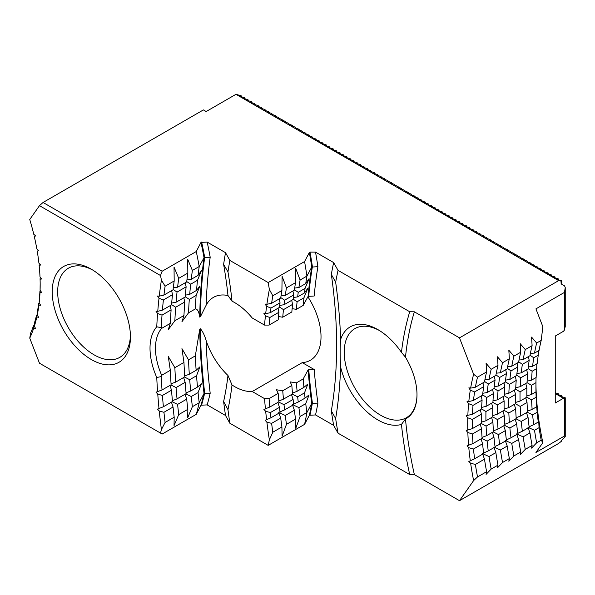 <?xml version="1.0" encoding="UTF-8"?>
<svg xmlns="http://www.w3.org/2000/svg" width="595" height="595" viewBox="0 0 595 595"><rect width="100%" height="100%" fill="white"/><g stroke="black" fill="none" stroke-linecap="round" stroke-linejoin="round"><path stroke-width="0.89" d="M338.049 433.182L409.717 474.565A350.559 202.397 60 0 1 401.454 424.428A55.32 31.937 60 0 1 377.877 419.944A55.32 31.937 60 0 1 340.6 366.944A483.058 278.899 60 0 1 335.662 418.59L331.333 410.885A461.006 266.158 60 0 0 333.646 425.388L338.049 433.182A448.645 259.026 60 0 1 335.662 418.59M529.966 432.915A254.072 146.69 60 0 0 532.101 445.439L525.281 449.374A254.072 146.69 60 0 1 523.146 436.856L529.966 432.915L527.958 427.344M528.07 417.504A254.072 146.69 60 0 0 529.178 427.292L522.358 431.226A254.072 146.69 60 0 1 521.242 421.446L528.07 417.504L526.493 412.64M529.178 360.421A254.072 146.69 60 0 0 528.07 368.915L521.242 372.857A254.072 146.69 60 0 1 522.358 364.356L529.178 360.421L528.479 356.569M527.594 373.868A254.072 146.69 60 0 0 527.036 382.756L520.209 386.69A254.072 146.69 60 0 1 520.766 377.803L527.594 373.868L526.687 369.711M526.872 387.91A254.072 146.69 60 0 0 526.872 397.14L520.052 401.075A254.072 146.69 60 0 1 520.052 391.845L526.872 387.91L525.757 383.485M527.036 402.48A254.072 146.69 60 0 0 527.594 412.008L520.766 415.95A254.072 146.69 60 0 1 520.209 406.422L527.036 402.48L525.697 397.824M523.146 359.64A254.072 146.69 60 0 1 525.281 349.592L532.101 345.65A254.072 146.69 60 0 0 529.966 355.706L523.146 359.64L519.019 360.042M515.411 403.76L520.209 406.422M520.052 401.075L515.486 402.465M515.672 389.197L520.052 391.845M520.209 386.69L515.739 387.724M516.735 375.155L520.766 377.803M521.242 372.857L516.914 373.563M518.691 361.76L522.358 364.356M515.902 418.761L521.242 421.446M520.766 415.95L516.155 417.712M509.365 458.566L502.544 462.508A254.072 146.69 60 0 1 500.402 449.984L507.23 446.049A254.072 146.69 60 0 0 509.365 458.566L508.829 461.244L513.909 455.941L520.737 451.999A254.072 146.69 60 0 1 518.602 439.482L516.594 433.911L523.146 436.856M522.358 431.226L517.747 433.368M513.909 455.941A254.072 146.69 60 0 1 511.774 443.424L518.602 439.482M516.698 424.071A254.072 146.69 60 0 0 517.806 433.852L510.986 437.794A254.072 146.69 60 0 1 509.878 428.013L516.698 424.071L515.121 419.207M517.806 366.989A254.072 146.69 60 0 0 516.698 375.482L509.878 379.424A254.072 146.69 60 0 1 510.986 370.923L517.806 366.989L517.107 363.129M516.222 380.428A254.072 146.69 60 0 0 515.664 389.316L508.844 393.258A254.072 146.69 60 0 1 509.402 384.37L516.222 380.428L515.322 376.278M515.508 394.478A254.072 146.69 60 0 0 515.508 403.707L508.68 407.642A254.072 146.69 60 0 1 508.68 398.412L515.508 394.478L514.392 390.052M515.664 409.048A254.072 146.69 60 0 0 516.222 418.575L509.402 422.51A254.072 146.69 60 0 1 508.844 412.982L515.664 409.048L514.325 404.384M511.774 366.208A254.072 146.69 60 0 1 513.909 356.152L520.737 352.218A254.072 146.69 60 0 0 518.602 362.266L511.774 366.208L507.647 366.609M504.039 410.327L508.844 412.982M508.68 407.642L504.114 409.033M504.3 395.757L508.68 398.412M508.844 393.258L504.367 394.292M505.363 381.715L509.402 384.37M509.878 379.424L505.542 380.123M507.319 368.32L510.986 370.923M504.53 425.321L509.878 428.013M509.402 422.51L504.783 424.272M505.237 440.464L511.774 443.424M510.986 437.794L506.375 439.936M505.326 430.639A254.072 146.69 60 0 0 506.442 440.419L499.614 444.361A254.072 146.69 60 0 1 498.506 434.573L505.326 430.639L503.749 425.775M506.442 373.548A254.072 146.69 60 0 0 505.326 382.049L498.506 385.984A254.072 146.69 60 0 1 499.614 377.49L506.442 373.548L505.735 369.696M504.85 386.995A254.072 146.69 60 0 0 504.292 395.883L497.472 399.818A254.072 146.69 60 0 1 498.03 390.937L504.85 386.995L503.95 382.845M504.136 401.037A254.072 146.69 60 0 0 504.136 410.267L497.308 414.209A254.072 146.69 60 0 1 497.308 404.979L504.136 401.037L503.02 396.62M504.292 415.607A254.072 146.69 60 0 0 504.85 425.142L498.03 429.077A254.072 146.69 60 0 1 497.472 419.549L504.292 415.607L502.954 410.952M500.402 372.775A254.072 146.69 60 0 1 502.544 362.719L509.365 358.778A254.072 146.69 60 0 0 507.23 368.833L500.402 372.775L496.275 373.177M492.667 416.887L497.472 419.549M497.308 414.209L492.742 415.6M492.928 402.324L497.308 404.979M497.472 399.818L492.995 400.859M493.991 388.282L498.03 390.937M498.506 385.984L494.17 386.69M495.955 374.887L499.614 377.49M493.158 431.888L498.506 434.573M498.03 429.077L493.419 430.839M507.23 446.049L505.222 440.478M474.602 458.797L483.698 453.546A254.072 146.69 60 0 1 482.582 443.766L473.486 449.017A254.072 146.69 -120 0 0 474.602 458.797L468.845 461.475L470.638 463.267L475.39 464.427L484.486 459.176A254.072 146.69 60 0 0 486.621 471.694L486.085 474.379L491.173 469.068L497.993 465.134A254.072 146.69 60 0 1 495.858 452.609L493.85 447.038L500.402 449.984M499.614 444.361L495.003 446.503M491.173 469.068A254.072 146.69 60 0 1 489.038 456.551L495.858 452.609M493.954 437.199A254.072 146.69 60 0 0 495.07 446.986L488.242 450.921A254.072 146.69 60 0 1 487.134 441.14L493.954 437.199L492.385 432.334M495.07 380.116A254.072 146.69 60 0 0 493.954 388.609L487.134 392.551A254.072 146.69 60 0 1 488.242 384.05L495.07 380.116L494.363 376.263M493.478 393.563A254.072 146.69 60 0 0 492.92 402.443L486.1 406.385A254.072 146.69 60 0 1 486.658 397.497L493.478 393.563L492.578 389.405M492.764 407.605A254.072 146.69 60 0 0 492.764 416.835L485.944 420.769A254.072 146.69 60 0 1 485.944 411.539L492.764 407.605L491.649 403.179M492.92 422.175A254.072 146.69 60 0 0 493.478 431.702L486.658 435.644A254.072 146.69 60 0 1 486.1 426.117L492.92 422.175L491.582 417.519M489.038 379.335A254.072 146.69 60 0 1 491.173 369.287L497.993 365.345A254.072 146.69 60 0 0 495.858 375.4L489.038 379.335L484.903 379.736M481.296 423.454L486.1 426.117M485.944 420.769L481.37 422.16M481.556 408.891L485.944 411.539M486.1 406.385L481.623 407.419M482.619 394.849L486.658 397.497M487.134 392.551L482.805 393.258M484.583 381.454L488.242 384.05M481.786 438.455L487.134 441.14M486.658 435.644L482.047 437.407M482.493 453.598L489.038 456.551M488.242 450.921L483.631 453.063M293.692 294.956A475.985 274.808 60 0 0 293.112 299.501L284.016 304.752A475.985 274.808 60 0 1 284.596 300.207L293.692 294.956L292.918 290.985M292.562 304.395A475.985 274.808 60 0 0 291.833 311.966L282.737 317.217A475.985 274.808 60 0 1 283.465 309.645L292.562 304.395L291.714 300.311M281.904 426.972A475.985 274.808 60 0 1 280.714 418.106L271.618 423.365A475.985 274.808 -120 0 0 272.808 432.223L281.904 426.972L282.119 436.165L286.448 424.347A475.985 274.808 60 0 1 285.265 415.481L294.361 410.23L292.398 404.555M286.448 424.347L295.544 419.096A475.985 274.808 60 0 1 294.361 410.23M293.112 399.438A475.985 274.808 60 0 0 293.692 404.652L284.596 409.903A475.985 274.808 60 0 1 284.016 404.689L293.112 399.438L291.483 394.53M303.205 305.399A475.985 274.808 60 0 1 303.933 297.827L297.106 301.769A475.985 274.808 60 0 0 296.377 309.341L303.205 305.399L308.098 296.377L314.22 296.005A479.682 276.943 60 0 1 317.901 266.694L311.75 267.058L306.916 276.087A475.985 274.808 60 0 0 305.733 283.584L298.913 287.526A475.985 274.808 60 0 1 300.096 280.029L295.767 268.457L295.544 282.655A475.985 274.808 60 0 0 294.361 290.152L285.265 295.403A475.985 274.808 60 0 1 286.448 287.906L282.119 276.333L281.904 290.531L272.808 295.782A475.985 274.808 -120 0 0 271.618 303.279L266.895 304.29L265.117 304.075L266.612 306.313L270.948 308.084A475.985 274.808 -120 0 0 270.375 312.635L265.675 313.736L263.912 313.58L265.444 315.796L269.818 317.522A475.985 274.808 -120 0 0 269.089 325.093L278.185 319.842A475.985 274.808 60 0 1 278.914 312.271L269.818 317.522M295.544 282.655L286.448 287.906M291.833 385.493A475.985 274.808 60 0 0 292.562 393.905L283.465 399.156A475.985 274.808 60 0 1 282.737 390.744L291.833 385.493L290.152 381.893L296.377 382.868A475.985 274.808 60 0 0 297.106 391.279L292.487 393.139M278.534 402.004L284.016 404.689M283.465 399.156L278.847 401.015M279.568 412.804L285.265 415.481M284.596 409.903L279.97 411.904M279.516 307.005L283.465 309.645M284.016 304.752L279.717 305.384M280.781 297.582L284.596 300.207M285.265 295.403L281.033 295.916M186.131 286.827A562.818 324.944 60 0 0 185.157 296.994L176.06 302.245A562.818 324.944 60 0 1 177.035 292.078L186.131 286.827L185.283 282.744M223.623 264.411L227.967 271.856A396.865 229.135 60 0 1 232.02 301.174L227.974 295.514A384.511 222.002 60 0 0 223.623 264.411A547.839 316.295 60 0 1 225.512 252.674L207.186 242.091A365.836 211.218 60 0 1 210.191 257.233L204.033 257.717L199.206 266.523A562.818 324.944 60 0 0 198.061 275.366L201.422 270.643L197.503 280.26A562.818 324.944 60 0 0 196.529 290.427L199.957 285.905L196.127 295.432A562.818 324.944 60 0 0 195.324 308.939L188.503 312.873L181.944 321.724L183.959 315.499L174.863 320.75A562.818 324.944 60 0 1 175.666 307.251L184.762 301.992L183.81 297.768M183.959 315.499A562.818 324.944 60 0 1 184.762 301.992M174.186 417.207A562.818 324.944 60 0 1 173.041 407.032L163.945 412.283A562.818 324.944 -120 0 0 165.09 422.457L174.186 417.207L174.03 425.626L178.738 414.581A562.818 324.944 60 0 1 177.593 404.407L186.689 399.156L185.06 394.24M178.738 414.581L187.834 409.323A562.818 324.944 60 0 1 186.689 399.156M185.157 382.325A562.818 324.944 60 0 0 186.131 393.622L177.035 398.873A562.818 324.944 60 0 1 176.06 387.576L185.157 382.325L183.647 377.513M198.061 275.366L191.233 279.308A562.818 324.944 60 0 1 192.378 270.457L187.678 259.227L187.834 273.083A562.818 324.944 60 0 0 186.689 281.933L177.593 287.184A562.818 324.944 60 0 1 178.738 278.341L174.03 267.103L174.186 280.966L165.09 286.217A562.818 324.944 -120 0 0 163.945 295.061L159.252 296.169L157.482 296.012L159.014 298.229L163.394 299.954A562.818 324.944 -120 0 0 162.413 310.121L157.757 311.341L156.016 311.274L157.586 313.453L162.019 315.127A562.818 324.944 -120 0 0 161.26 327.652L161.669 328.366L170.311 323.375A562.818 324.944 60 0 1 171.115 309.876L162.019 315.127M187.834 273.083L178.738 278.341M183.959 362.437A562.818 324.944 60 0 0 184.762 376.866L175.666 382.116A562.818 324.944 60 0 1 174.863 367.688L183.959 362.437L181.944 348.633L188.503 359.811A562.818 324.944 60 0 0 189.307 374.24L184.695 375.914M170.847 384.898L176.06 387.576M175.666 382.116L171.048 383.79M172.104 401.722L177.593 404.407M177.035 398.873L172.416 400.732M171.538 304.595L175.666 307.251M176.06 302.245L171.672 303.034M173.085 289.438L177.035 292.078M177.593 287.184L173.286 287.816M165.09 422.457L161.416 429.597A369.532 213.352 -120 0 1 160.501 433.086L39.478 363.218L29.75 338.146L30.59 333.141A183.32 105.843 -120 0 0 33.461 325.844L34.443 325.279M38.43 250.383L37.24 251.254L38.645 250.584L36.831 248.874A186.533 107.695 60 0 0 34.346 236.728L35.633 235.851L33.774 234.296A186.533 107.695 60 0 0 29.75 219.503L39.478 205.662L43.063 202.479L203.393 109.919L206.175 111.525L235.97 94.322L558.645 280.624L459.496 337.863L473.62 374.277L477.525 377.163A254.072 146.69 -120 0 0 475.39 387.219L470.638 388.141L468.845 387.858L470.303 390.119L474.602 391.934A254.072 146.69 -120 0 0 473.486 400.428L468.801 401.588L467.06 401.476L468.6 403.663L473.01 405.381A254.072 146.69 -120 0 0 472.452 414.261L466.168 415.727L467.782 417.824L472.296 419.423A254.072 146.69 -120 0 0 472.296 428.653L466.168 430.52L467.849 432.528L472.452 433.993A254.072 146.69 -120 0 0 473.01 443.52L467.06 445.796L468.801 447.7L473.486 449.017M475.39 464.427A254.072 146.69 -120 0 0 477.525 476.945L473.62 480.574A257.285 148.549 60 0 1 470.638 463.267M486.621 471.694L477.525 476.945M473.486 400.428L482.582 395.177A254.072 146.69 60 0 1 483.698 386.683L474.602 391.934M472.452 414.261L481.548 409.01A254.072 146.69 60 0 1 482.106 400.123L473.01 405.381M472.296 428.653L481.392 423.402A254.072 146.69 60 0 1 481.392 414.172L472.296 419.423M473.01 443.52L482.106 438.27A254.072 146.69 60 0 1 481.548 428.742L472.452 433.993M477.525 377.163L486.621 371.912A254.072 146.69 60 0 0 484.486 381.96L475.39 387.219M481.548 428.742L480.21 424.079M481.392 414.172L480.277 409.747M482.106 400.123L481.206 395.972M483.698 386.683L482.991 382.823M482.582 443.766L481.013 438.902M484.486 459.176L482.478 453.606M270.375 312.635L279.471 307.377A475.985 274.808 60 0 1 280.044 302.833L270.948 308.084M270.948 417.779L280.044 412.528A475.985 274.808 60 0 1 279.471 407.315L270.375 412.573A475.985 274.808 -120 0 0 270.948 417.779L265.117 420.308L266.895 422.145L271.618 423.365M271.618 303.279L280.714 298.028A475.985 274.808 60 0 1 281.904 290.531M269.818 407.039L278.914 401.781A475.985 274.808 60 0 1 278.185 393.369L269.089 398.62A475.985 274.808 -120 0 0 269.818 407.039L263.912 409.412L265.675 411.294L270.375 412.573M279.471 407.315L277.843 402.406M280.714 418.106L278.757 412.432M278.914 312.271L278.066 308.188M280.044 302.833L279.271 298.861M162.413 310.121L171.509 304.871A562.818 324.944 60 0 1 172.49 294.704L163.394 299.954M163.394 406.749L172.49 401.499A562.818 324.944 60 0 1 171.509 390.208L162.413 395.459A562.818 324.944 -120 0 0 163.394 406.749L157.482 409.129L159.252 411.011L163.945 412.283M163.945 295.061L173.041 289.81A562.818 324.944 60 0 1 174.186 280.966M162.019 389.993L171.115 384.742A562.818 324.944 60 0 1 170.311 370.313L161.669 375.304L161.26 376.59A562.818 324.944 -120 0 0 162.019 389.993L156.016 392.172L157.757 394.106L162.413 395.459M171.509 390.208L169.999 385.389M173.041 407.032L171.412 402.116M171.115 309.876L170.163 305.651M172.49 294.704L171.643 290.62M40.073 264.373L39.158 265.467L40.668 264.998L38.913 263.139A186.533 107.695 60 0 0 37.24 251.254M33.461 325.844L33.774 327.994L35.633 328.589L34.346 326.224L34.83 321.627A183.32 105.843 -120 0 0 36.585 315.097L37.269 314.703M36.585 315.097L36.831 316.949L38.645 317.336L37.24 315.038L37.567 310.538A183.32 105.843 -120 0 0 38.742 303.524L39.277 303.219M38.742 303.524L38.913 305.079L40.668 305.257L39.158 303.041L39.337 298.66A183.32 105.843 -120 0 0 39.925 291.223L40.505 290.888M39.925 291.223L39.999 292.48L41.687 292.435L40.081 290.33L40.125 286.091A183.32 105.843 -120 0 0 40.163 283.517M40.772 277.91L40.125 278.282L40.081 279.241L41.687 278.988L39.999 276.995A186.533 107.695 60 0 0 39.158 265.467M541.205 440.181A254.072 146.69 60 0 1 539.063 427.664L534.518 430.289A254.072 146.69 60 0 0 536.653 442.814L541.205 440.181L542.856 442.643A262.112 151.331 60 0 1 535.946 384.006M533.73 424.666L538.274 422.041A254.072 146.69 60 0 1 537.166 412.253L532.614 414.879A254.072 146.69 60 0 0 533.73 424.666L529.119 426.808M470.303 460.902A257.285 148.549 60 0 1 468.801 447.7M532.614 366.289L537.166 363.664A254.072 146.69 60 0 1 538.274 355.17L533.73 357.796A254.072 146.69 60 0 0 532.614 366.289L528.286 366.996M531.58 380.123L536.132 377.498A254.072 146.69 60 0 1 536.69 368.617L532.138 371.243A254.072 146.69 60 0 0 531.58 380.123L527.111 381.164M531.424 394.515L535.969 391.889A254.072 146.69 60 0 1 535.931 387.248A254.072 146.69 60 0 1 535.969 382.659L531.424 385.285A254.072 146.69 60 0 0 531.424 394.515L526.858 395.906M468.801 401.588A257.285 148.549 60 0 1 470.303 390.119M467.849 415.66A257.285 148.549 60 0 1 468.6 403.663M467.782 430.289A257.285 148.549 60 0 1 467.782 417.824M36.831 316.949A186.533 107.695 60 0 1 34.346 326.224M38.913 305.079A186.533 107.695 60 0 1 37.24 315.038M39.999 292.48A186.533 107.695 60 0 1 39.158 303.041M532.138 409.382L536.69 406.757A254.072 146.69 60 0 1 536.132 397.229L531.58 399.855A254.072 146.69 60 0 0 532.138 409.382L527.527 411.145M468.6 445.395A257.285 148.549 60 0 1 467.849 432.528M297.664 296.875L304.484 292.941A475.985 274.808 60 0 1 305.064 288.389L298.236 292.331A475.985 274.808 60 0 0 297.664 296.875L293.357 297.507M309.363 415.273A448.161 258.751 60 0 0 311.75 403.432L306.916 412.528A475.985 274.808 60 0 1 305.733 403.67L298.913 407.605A475.985 274.808 60 0 0 300.096 416.47L306.916 412.528A455.725 263.116 60 0 1 304.573 424.361L309.363 415.273L315.536 414.938L333.646 425.388M298.236 402.027L305.064 398.085A475.985 274.808 60 0 1 304.484 392.879L297.664 396.813A475.985 274.808 60 0 0 298.236 402.027L293.618 404.027M265.675 313.736A479.198 276.668 60 0 1 266.612 306.313M269.089 325.093L264.53 325.093A479.198 276.668 60 0 1 265.444 315.796M272.808 432.223L269.349 439.824A479.198 276.668 60 0 1 266.895 422.145M266.612 419.795A479.198 276.668 60 0 1 265.675 411.294M196.529 290.427L189.701 294.369A562.818 324.944 60 0 1 190.683 284.202L197.503 280.26M188.503 312.873A562.818 324.944 60 0 1 189.307 299.367L196.127 295.432M160.501 433.086L162.152 434.038L196.261 414.343A369.532 213.352 60 0 0 199.206 402.763A562.818 324.944 60 0 1 198.061 392.588L191.233 396.53A562.818 324.944 60 0 0 192.378 406.697L199.206 402.763L204.033 393.436A361.976 208.986 60 0 1 200.976 405.21L207.186 404.897L225.512 415.481A547.839 316.295 60 0 1 223.623 401.558L227.967 409.628A396.865 229.135 60 0 0 232.02 384.995A51.46 29.713 -120 0 0 234.608 386.594A51.46 29.713 -120 0 0 252.221 391.51L264.53 398.62L269.089 398.62M190.683 390.997L197.503 387.055A562.818 324.944 60 0 1 196.529 375.765L189.701 379.699A562.818 324.944 60 0 0 190.683 390.997L186.056 392.856M157.757 311.341A566.038 326.804 60 0 1 159.014 298.229M161.26 327.652L156.753 326.796A566.038 326.804 60 0 1 157.586 313.453M161.416 429.597A566.038 326.804 60 0 1 159.252 411.011M159.014 408.676A566.038 326.804 60 0 1 157.757 394.106M40.081 279.241A186.533 107.695 60 0 1 40.17 284.834A186.533 107.695 60 0 1 40.081 290.33M43.063 202.479L162.152 271.231L160.501 275.53L39.478 205.662M207.186 242.091L200.976 242.403L196.261 251.536L162.152 271.231M225.512 252.674L229.856 260.432L268.189 282.558A455.725 263.116 60 0 1 269.349 289.445L272.808 295.782M331.333 410.885A470.704 271.759 60 0 0 331.333 274.414A461.006 266.158 60 0 1 333.646 262.581L315.536 252.124L310.01 252.087L309.363 252.466L304.573 261.555L268.189 282.558M333.646 262.581L338.049 270.375L409.717 311.75L414.365 311.81L459.496 337.863M473.62 480.574L459.496 500.678L558.645 443.431L561.353 441.297L561.62 440.3M459.496 500.678L414.365 474.617L409.717 474.565M225.512 415.481L229.856 423.238L268.189 445.372L304.573 424.361M196.261 414.343L200.976 405.21M541.205 340.399L536.653 343.025A254.072 146.69 60 0 0 534.518 353.08L539.063 350.455A254.072 146.69 60 0 1 541.205 340.399L542.856 326.722L535.931 308.872L564.469 292.39L565.25 287.593L564.596 285.905L561.368 284.046L560.973 283.027L561.353 281.19L558.645 280.624M561.353 441.297L560.973 441.081L561.368 440.523L565.25 436.73L564.469 436.016L535.931 452.49L542.856 442.643M564.387 436.157L564.469 398.367L563.443 398.278L555.261 393.548M564.387 292.086L564.469 330.039L563.443 331.311L555.261 336.041L555.261 403.001L563.443 398.278M564.469 329.474L565.25 326.558L565.25 287.593M565.25 436.73L565.25 397.765L561.368 396.523M33.774 327.994A186.533 107.695 60 0 1 29.75 338.146M157.586 391.808A566.038 326.804 60 0 1 156.753 377.498L161.26 376.59M156.753 326.796A55.32 31.937 -120 0 0 156.753 377.498M159.252 296.169A566.038 326.804 60 0 1 161.416 280.081A369.532 213.352 -120 0 0 160.501 275.53M91.332 359.544A55.32 31.937 -120 0 0 130.446 336.963A55.32 31.937 -120 0 0 91.332 269.215A55.32 31.937 -120 0 0 52.219 291.795A55.32 31.937 -120 0 0 91.332 359.544M561.836 284.313L561.836 280.907L561.353 281.19M561.836 280.907L557.954 279.665M558.43 279.791L558.43 278.943L557.56 279.479M558.43 278.943L554.547 277.694M555.016 277.82L555.016 276.972L554.153 277.508M555.016 276.972L551.134 275.73M551.602 275.857L551.602 275.002L550.739 275.545M551.602 275.002L547.72 273.76M548.196 273.886L548.196 273.031L547.326 273.574M548.196 273.031L544.313 271.789M544.782 271.915L544.782 271.06L543.919 271.603M544.782 271.06L540.9 269.818M541.368 269.944L541.368 269.096L540.505 269.632M541.368 269.096L537.486 267.854M537.962 267.973L537.962 267.125L537.099 267.661M537.962 267.125L534.079 265.883M534.548 266.01L534.548 265.154L533.685 265.697M534.548 265.154L530.666 263.912M531.142 264.039L531.142 263.183L530.271 263.726M531.142 263.183L527.259 261.941M527.728 262.068L527.728 261.212L526.865 261.755M527.728 261.212L523.845 259.97M524.314 260.097L524.314 259.249L523.451 259.784M524.314 259.249L520.432 258.007M520.908 258.126L520.908 257.278L520.037 257.813M520.908 257.278L517.025 256.036M517.494 256.162L517.494 255.307L516.631 255.85M517.494 255.307L513.611 254.065M514.08 254.191L514.08 253.336L513.217 253.879M514.08 253.336L510.198 252.094M510.674 252.221L510.674 251.365L509.803 251.908M510.674 251.365L506.791 250.123M507.26 250.25L507.26 249.402L506.397 249.937M507.26 249.402L503.377 248.16M503.846 248.279L503.846 247.431L502.983 247.966M503.846 247.431L499.964 246.189M500.44 246.315L500.44 245.46L499.569 246.003M500.44 245.46L496.557 244.218M497.026 244.344L497.026 243.489L496.163 244.032M497.026 243.489L493.143 242.247M493.612 242.373L493.612 241.518L492.749 242.061M493.612 241.518L489.73 240.276M490.206 240.402L490.206 239.554L489.335 240.09M490.206 239.554L486.323 238.312M486.792 238.431L486.792 237.584L485.929 238.119M486.792 237.584L482.909 236.341M483.378 236.468L483.378 235.613L482.515 236.155M483.378 235.613L479.496 234.371M479.972 234.497L479.972 233.642L479.101 234.185M479.972 233.642L476.089 232.4M476.558 232.526L476.558 231.671L475.695 232.214M476.558 231.671L472.675 230.429M473.144 230.555L473.144 229.707L472.281 230.243M473.144 229.707L469.262 228.465M469.738 228.592L469.738 227.736L468.875 228.272M469.738 227.736L465.855 226.494M466.324 226.621L466.324 225.765L465.461 226.308M466.324 225.765L462.441 224.523M462.917 224.65L462.917 223.794L462.047 224.337M462.917 223.794L459.035 222.552M459.504 222.679L459.504 221.823L458.641 222.366M459.504 221.823L455.621 220.581M456.09 220.708L456.09 219.86L455.227 220.395M456.09 219.86L452.207 218.618M452.683 218.744L452.683 217.889L451.813 218.425M452.683 217.889L448.801 216.647M449.27 216.773L449.27 215.918L448.407 216.461M449.27 215.918L445.387 214.676M445.856 214.802L445.856 213.947L444.993 214.49M445.856 213.947L441.973 212.705M442.449 212.832L442.449 211.976L441.579 212.519M442.449 211.976L438.567 210.734M439.036 210.861L439.036 210.013L438.173 210.548M439.036 210.013L435.153 208.771M435.622 208.897L435.622 208.042L434.759 208.577M435.622 208.042L431.739 206.8M432.215 206.926L432.215 206.071L431.345 206.614M432.215 206.071L428.333 204.829M428.802 204.955L428.802 204.1L427.939 204.643M428.802 204.1L424.919 202.858M425.388 202.984L425.388 202.129L424.525 202.672M425.388 202.129L421.505 200.887M421.981 201.013L421.981 200.165L421.111 200.701M421.981 200.165L418.099 198.923M418.568 199.05L418.568 198.195L417.705 198.73M418.568 198.195L414.685 196.952M415.154 197.079L415.154 196.224L414.291 196.767M415.154 196.224L411.271 194.982M411.747 195.108L411.747 194.253L410.877 194.796M411.747 194.253L407.865 193.011M408.334 193.137L408.334 192.282L407.471 192.825M408.334 192.282L404.451 191.04M404.927 191.166L404.927 190.318L404.057 190.854M404.927 190.318L401.045 189.076M401.513 189.203L401.513 188.347L400.651 188.883M401.513 188.347L397.631 187.105M398.1 187.232L398.1 186.376L397.237 186.919M398.1 186.376L394.217 185.134M394.693 185.261L394.693 184.405L393.823 184.948M394.693 184.405L390.811 183.163M391.279 183.29L391.279 182.434L390.417 182.977M391.279 182.434L387.397 181.192M387.866 181.319L387.866 180.471L387.003 181.006M387.866 180.471L383.983 179.229M384.459 179.355L384.459 178.5L383.589 179.036M384.459 178.5L380.577 177.258M381.045 177.384L381.045 176.529L380.183 177.072M381.045 176.529L377.163 175.287M377.632 175.413L377.632 174.558L376.769 175.101M377.632 174.558L373.749 173.316M374.225 173.442L374.225 172.587L373.355 173.13M374.225 172.587L370.343 171.345M370.811 171.472L370.811 170.624L369.949 171.159M370.811 170.624L366.929 169.382M367.398 169.508L367.398 168.653L366.535 169.188M367.398 168.653L363.515 167.411M363.991 167.537L363.991 166.682L363.121 167.225M363.991 166.682L360.109 165.44M360.577 165.566L360.577 164.711L359.715 165.254M360.577 164.711L356.695 163.469M357.164 163.595L357.164 162.74L356.301 163.283M357.164 162.74L353.281 161.498M353.757 161.624L353.757 160.776L352.887 161.312M353.757 160.776L349.875 159.534M350.343 159.661L350.343 158.806L349.481 159.341M350.343 158.806L346.461 157.563M346.93 157.69L346.93 156.835L346.067 157.377M346.93 156.835L343.047 155.593M343.523 155.719L343.523 154.864L342.661 155.407M343.523 154.864L339.641 153.622M340.109 153.748L340.109 152.893L339.247 153.436M340.109 152.893L336.227 151.651M336.703 151.777L336.703 150.929L335.833 151.465M336.703 150.929L332.821 149.687M333.289 149.814L333.289 148.958L332.426 149.494M333.289 148.958L329.407 147.716M329.875 147.843L329.875 146.987L329.013 147.53M329.875 146.987L325.993 145.745M326.469 145.872L326.469 145.016L325.599 145.559M326.469 145.016L322.587 143.774M323.055 143.901L323.055 143.045L322.192 143.588M323.055 143.045L319.173 141.803M319.641 141.93L319.641 141.082L318.779 141.617M319.641 141.082L315.759 139.84M316.235 139.966L316.235 139.111L315.365 139.647M316.235 139.111L312.353 137.869M312.821 137.995L312.821 137.14L311.959 137.683M312.821 137.14L308.939 135.898M309.407 136.024L309.407 135.169L308.545 135.712M309.407 135.169L305.525 133.927M306.001 134.054L306.001 133.198L305.131 133.741M306.001 133.198L302.119 131.956M302.587 132.083L302.587 131.235L301.725 131.77M302.587 131.235L298.705 129.993M299.173 130.119L299.173 129.264L298.311 129.799M299.173 129.264L295.291 128.022M295.767 128.148L295.767 127.293L294.897 127.836M295.767 127.293L291.885 126.051M292.353 126.177L292.353 125.322L291.49 125.865M292.353 125.322L288.471 124.08M288.939 124.206L288.939 123.351L288.077 123.894M288.939 123.351L285.057 122.109M285.533 122.235L285.533 121.387L284.663 121.923M285.533 121.387L281.651 120.145M282.119 120.272L282.119 119.416L281.257 119.952M282.119 119.416L278.237 118.174M278.705 118.301L278.705 117.446L277.843 117.988M278.705 117.446L274.823 116.204M275.299 116.33L275.299 115.475L274.436 116.018M275.299 115.475L271.417 114.233M271.885 114.359L271.885 113.504L271.022 114.047M271.885 113.504L268.003 112.262M268.479 112.388L268.479 111.54L267.609 112.076M268.479 111.54L264.596 110.298M265.065 110.425L265.065 109.569L264.202 110.112M265.065 109.569L261.183 108.327M261.651 108.454L261.651 107.598L260.788 108.141M261.651 107.598L257.769 106.356M258.245 106.483L258.245 105.627L257.375 106.17M258.245 105.627L254.363 104.385M254.831 104.512L254.831 103.664L253.968 104.199M254.831 103.664L250.949 102.414M251.417 102.541L251.417 101.693L250.554 102.228M251.417 101.693L247.535 100.451M248.011 100.577L248.011 99.722L247.141 100.265M248.011 99.722L244.129 98.48M244.597 98.606L244.597 97.751L243.734 98.294M244.597 97.751L240.715 96.509M241.183 96.635L241.183 95.78L240.321 96.323M241.183 95.78L235.97 94.322M564.387 398.308L565.25 397.765M560.973 441.014L561.368 440.523M561.836 396.649L561.836 395.794L560.973 396.337M331.333 274.414L335.662 282.216A483.058 278.899 60 0 1 340.6 339.559A55.32 31.937 60 0 1 377.877 329.608A55.32 31.937 60 0 1 401.454 352.344L405.485 357.208A347.339 200.537 60 0 1 414.365 311.81M405.485 357.208A52.1 30.077 60 0 1 416.991 394.73A52.1 30.077 60 0 1 405.485 418.969L401.454 424.428M414.365 474.617A347.339 200.537 60 0 1 405.485 418.969M470.638 388.141A257.285 148.549 60 0 1 473.62 374.277M538.274 422.041L538.72 421.134L539.063 427.664M536.69 406.757L537.166 412.253M535.969 391.889L536.132 397.229M536.013 377.565L535.969 382.659M536.839 363.85L536.69 368.617M538.527 350.767L538.274 355.17M401.454 352.344A350.559 202.397 60 0 1 409.717 311.75M266.895 304.29A479.198 276.668 60 0 1 269.349 289.445M227.967 271.856A535.485 309.162 60 0 1 229.856 260.432M264.53 325.093L252.221 317.983A51.46 29.713 -120 0 0 232.02 301.174M227.974 295.514A51.46 29.713 -120 0 0 213.427 297.388A51.46 29.713 -120 0 0 206.13 305.242A566.514 327.079 60 0 1 210.191 257.233M195.324 308.939C197.451 308.902 198.931 311.624 199.764 317.098L200.411 316.719L206.13 305.242M199.764 317.098A570.374 329.31 60 0 1 204.033 257.717A361.976 208.986 60 0 0 200.976 242.403M308.098 296.377A483.542 279.174 60 0 1 311.75 267.058A448.161 258.751 60 0 0 309.363 252.466M196.261 251.536A369.532 213.352 60 0 1 199.206 266.523L192.378 270.457M304.573 261.555A455.725 263.116 60 0 1 306.916 276.087L300.096 280.029M304.484 292.941L307.853 288.211L303.933 297.827M305.733 283.584L309.05 278.705L305.064 288.389M265.444 408.966A479.198 276.668 60 0 1 264.53 398.62M229.856 423.238A535.485 309.162 60 0 1 227.967 409.628M269.349 439.824A455.725 263.116 60 0 1 268.189 445.372M295.544 419.096L295.767 428.288L300.096 416.47M317.901 403.105A479.682 276.943 60 0 1 314.22 369.532L308.098 369.904A483.542 279.174 60 0 0 311.75 403.432L317.901 403.105A452.022 260.974 60 0 1 315.536 414.938M210.191 393.221A566.514 327.079 60 0 1 206.13 340.519C204.665 335.416 202.754 331.497 200.411 328.752L199.764 329.124A570.374 329.31 60 0 0 204.033 393.436L210.191 393.221A365.836 211.218 60 0 1 207.186 404.897M187.834 409.323L187.678 417.749L192.378 406.697M335.662 282.216A448.645 259.026 60 0 1 338.049 270.375M558.43 394.678L558.43 393.823L555.261 392.774M561.836 395.794L557.954 394.552M558.43 393.823L557.56 394.366M206.13 340.519A51.46 29.713 -120 0 0 227.974 375.482A384.511 222.002 60 0 1 223.623 401.558M227.974 375.482L232.02 384.995M314.22 369.532L302.253 362.623A51.46 29.713 -120 0 0 310.367 360.258A51.46 29.713 -120 0 0 307.875 296.786M340.6 366.944C340.013 356.42 340.013 347.294 340.6 339.559M161.416 280.081L165.09 286.217M189.307 374.24L196.127 370.298A562.818 324.944 60 0 1 195.324 355.87L188.503 359.811M196.127 370.298L199.957 366.803L196.529 375.765M199.764 329.124L195.324 355.87M197.503 387.055L201.422 383.76L198.061 392.588M308.098 369.904L303.205 378.926A475.985 274.808 60 0 0 303.933 387.345L307.853 384.043L304.484 392.879M305.064 398.085L309.05 394.939L305.733 403.67M303.933 387.345L297.106 391.279M303.205 378.926L296.377 382.868M92.723 270.041A51.46 29.713 -120 0 0 68.336 268.241A51.46 29.713 -120 0 0 60.445 309.474A51.46 29.713 -120 0 0 94.062 354.821A51.46 29.713 -120 0 0 119.796 357.364A51.46 29.713 -120 0 0 130.424 335.342M161.669 328.366A51.46 29.713 -120 0 0 161.669 375.304M170.311 370.313L168.296 356.509L174.863 367.688M174.863 320.75L168.296 329.6L170.311 323.375M252.221 391.51L302.253 362.623M379.268 330.441A51.46 29.713 -120 0 0 354.873 328.633A51.46 29.713 -120 0 0 346.989 369.867A51.46 29.713 -120 0 0 380.607 415.213A51.46 29.713 -120 0 0 406.333 417.764A51.46 29.713 -120 0 0 416.991 394.47M278.185 393.369L276.504 389.777L282.737 390.744M296.377 309.341L292.13 308.679M282.737 317.217L278.482 316.555M536.653 343.025L531.573 337.105L532.101 345.65M491.173 369.287L486.085 363.359L486.621 371.912M502.544 362.719L497.457 356.799L497.993 365.345M513.909 356.152L508.829 350.232L509.365 358.778M525.281 349.592L520.201 343.665L520.737 352.218M532.101 445.439L531.573 448.117L536.653 442.814M520.737 451.999L520.201 454.684L525.281 449.374M497.993 465.134L497.457 467.811L502.544 462.508M184.495 377.022L189.701 379.699M185.752 393.845L191.233 396.53M185.179 296.719L189.307 299.367M189.701 294.369L185.313 295.157M186.733 281.561L190.683 284.202M191.233 279.308L186.927 279.94M292.175 394.128L297.664 396.813M293.209 404.927L298.913 407.605M293.157 299.129L297.106 301.769M294.428 289.705L298.236 292.331M298.913 287.526L294.681 288.039M526.783 397.192L531.58 399.855M527.036 382.63L531.424 385.285M528.107 368.588L532.138 371.243M530.063 355.193L533.73 357.796M534.518 353.08L530.39 353.482M527.274 412.194L532.614 414.879M527.981 427.336L534.518 430.289M200.411 316.719A570.374 329.31 60 0 1 204.687 257.338A361.976 208.986 60 0 0 201.623 242.031M308.745 295.998A483.542 279.174 60 0 1 312.405 266.686A448.161 258.751 60 0 0 310.01 252.087M308.745 369.525A483.542 279.174 60 0 0 312.405 403.06A448.161 258.751 60 0 1 310.01 414.894M315.536 252.124A452.022 260.974 60 0 1 317.901 266.694M200.411 328.752A570.374 329.31 60 0 0 204.687 393.064A361.976 208.986 60 0 1 201.623 404.838"/></g></svg>
